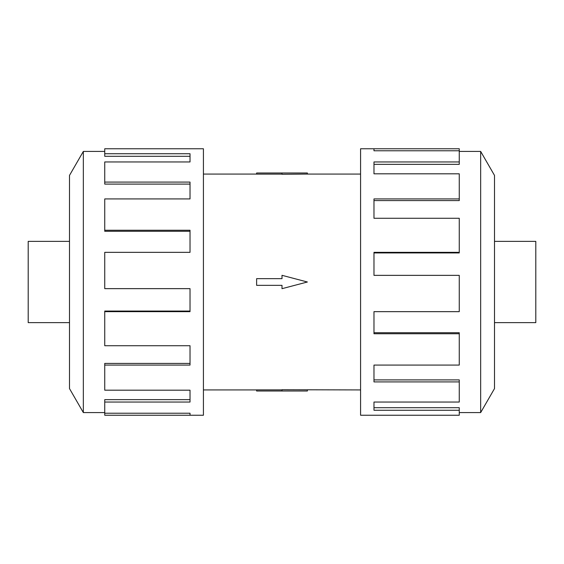 <?xml version="1.0" encoding="UTF-8"?>
<svg xmlns="http://www.w3.org/2000/svg" width="564" height="564" viewBox="0 0 564 564"><rect width="100%" height="100%" fill="white"/><g stroke="black" fill="none" stroke-linecap="round" stroke-linejoin="round"><path stroke-width="0.85" d="M203.421 174.072L256.62 174.072M256.62 389.928L203.421 389.928M360.579 389.928L282 389.724L282 391.007L256.62 391.007L256.62 389.879L282 389.879M282 174.121L256.62 174.121L256.62 172.993L307.38 172.993L307.38 174.072L360.579 174.072M307.38 174.072L282 174.276L282 172.993M69.499 241.364L28.2 241.364L28.2 322.636L69.499 322.636M494.501 241.364L535.8 241.364L535.8 322.636L494.501 322.636M104.742 412.58L83.345 412.58L69.499 388.596L69.499 175.404L83.345 151.42L104.742 151.42M83.345 412.58L83.345 151.42M104.742 153.732L190.026 153.732L190.026 161.953L190.026 156.298L104.742 156.298L104.742 148.755L203.421 148.755L203.421 415.245L104.742 415.245L104.742 413.222L190.026 413.222L190.026 415.245L190.026 413.222M190.026 161.953L104.742 161.953L104.742 182.094L190.026 182.094L190.026 198.923L104.742 198.923L104.742 230.246L190.026 230.246L190.026 252.348L104.742 252.348L104.742 288.641L190.026 288.641L190.026 311.652L104.742 311.652L104.742 345.725L190.026 345.725L190.026 365.077L104.742 365.077L104.742 390.189L190.026 390.189L190.026 402.047L104.742 402.047L104.742 413.222M104.742 402.047L104.742 399.65L190.026 399.65L190.026 390.189M104.742 365.077L104.742 363.413L190.026 363.413L190.026 345.725M104.742 311.652L104.742 311.06L190.026 311.06L190.026 288.641M190.026 252.348L190.026 231.275L104.742 231.275L104.742 230.246M190.026 198.923L190.026 184.097L104.742 184.097L104.742 182.094M459.258 412.58L480.655 412.58L494.501 388.596L494.501 175.404L480.655 151.42L459.258 151.42M373.974 150.778L373.974 148.755L459.258 148.755L459.258 150.778L373.974 150.778L373.974 148.755L360.579 148.755L360.579 415.245L459.258 415.245L459.258 410.268L373.974 410.268L373.974 402.047L373.974 407.701L459.258 407.701L459.258 410.268M373.974 402.047L459.258 402.047L459.258 381.906L373.974 381.906L373.974 365.077L373.974 379.903L459.258 379.903L459.258 381.906M373.974 365.077L459.258 365.077L459.258 333.754L373.974 333.754L373.974 311.652L373.974 332.725L459.258 332.725L459.258 333.754M373.974 311.652L459.258 311.652L459.258 275.359L373.974 275.359L373.974 252.348L459.258 252.348L459.258 252.94L373.974 252.94L373.974 275.359M459.258 252.348L459.258 218.275L373.974 218.275L373.974 198.923L459.258 198.923L459.258 200.587L373.974 200.587L373.974 218.275M459.258 198.923L459.258 173.811L373.974 173.811L373.974 161.953L459.258 161.953L459.258 164.35L373.974 164.35L373.974 173.811M459.258 161.953L459.258 150.778M480.655 151.42L480.655 412.58M282 391.007L307.38 391.007L307.38 389.928M282 285.342L282 288.683L307.38 282L282 275.317L282 278.658L256.62 278.658L256.62 285.342L282 285.342"/></g></svg>
